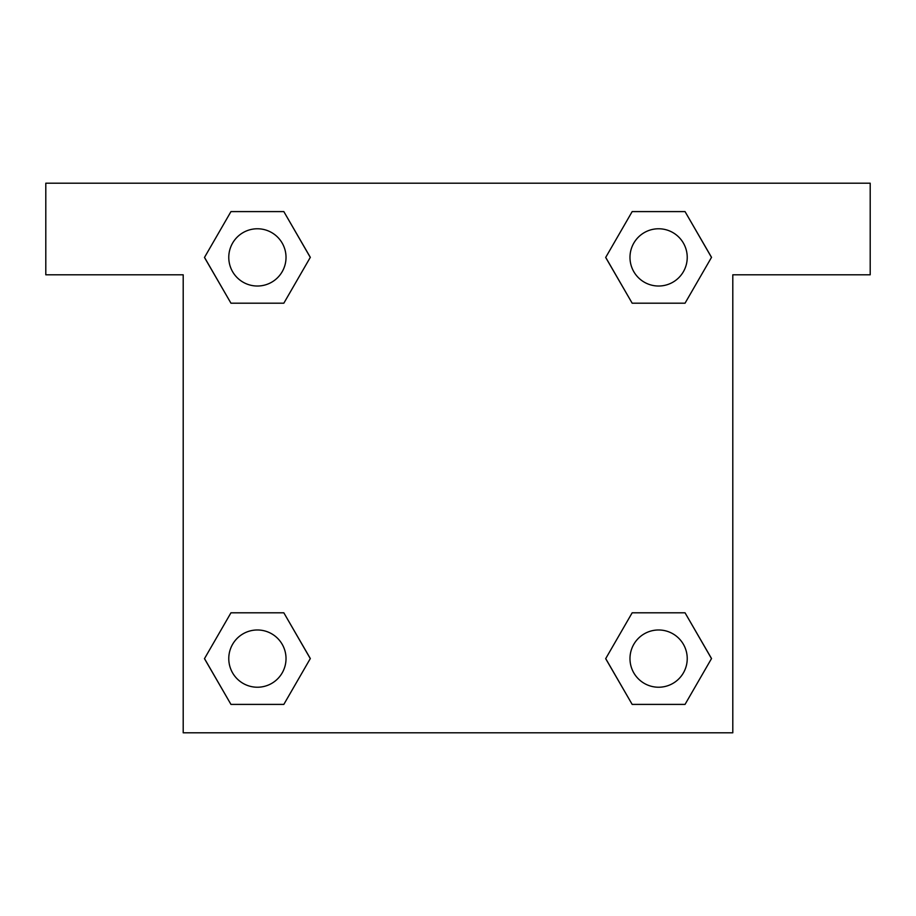 <?xml version="1.0" encoding="UTF-8"?>
<svg xmlns="http://www.w3.org/2000/svg" width="916" height="916" viewBox="0 0 916 916"><rect width="100%" height="100%" fill="white"/><g stroke="black" fill="none" stroke-linecap="round" stroke-linejoin="round"><path stroke-width="1.37" d="M649.707 303.196L685.042 303.196L632.166 303.196L605.716 257.396L632.166 211.596L685.042 211.596L711.492 257.396L685.042 303.196L632.166 303.196L649.707 303.196L632.166 303.196L605.659 257.43M230.958 303.196L283.834 303.196L230.958 303.196L204.508 257.396L230.958 211.596L283.834 211.596L310.284 257.396L283.834 303.196L230.958 303.196L204.451 257.43M266.293 612.804L230.958 612.804L283.834 612.804L310.284 658.604L283.834 704.404L230.958 704.404L204.508 658.604L230.958 612.804L283.834 612.804L266.293 612.804L283.834 612.804L310.341 658.57M685.042 612.804L632.166 612.804L685.042 612.804L711.492 658.604L685.042 704.404L632.166 704.404L605.716 658.604L632.166 612.804L685.042 612.804L711.549 658.57M870.2 183.2L45.8 183.2L45.8 274.8L183.2 274.8L183.2 732.8L732.8 732.8L732.8 274.8L870.2 274.8L870.2 183.2M283.834 211.596L230.958 211.596L283.834 211.596L310.341 257.362M230.958 704.404L283.834 704.404L230.958 704.404L204.451 658.638M632.166 704.404L685.042 704.404L632.166 704.404L605.659 658.638M685.042 211.596L632.166 211.596L685.042 211.596L711.549 257.362M687.229 658.604A28.625 28.625 0 0 0 644.292 633.815A28.625 28.625 0 0 0 644.292 683.393A28.625 28.625 0 0 0 687.229 658.604M286.021 658.604A28.625 28.625 0 0 0 243.084 633.815A28.625 28.625 0 0 0 243.084 683.393A28.625 28.625 0 0 0 286.021 658.604M687.229 257.396A28.625 28.625 0 0 0 644.292 232.607A28.625 28.625 0 0 0 644.292 282.185A28.625 28.625 0 0 0 687.229 257.396M286.021 257.396A28.625 28.625 0 0 0 243.084 232.607A28.625 28.625 0 0 0 243.084 282.185A28.625 28.625 0 0 0 286.021 257.396M632.166 612.804L649.707 612.804M283.834 303.196L266.293 303.196"/></g></svg>
